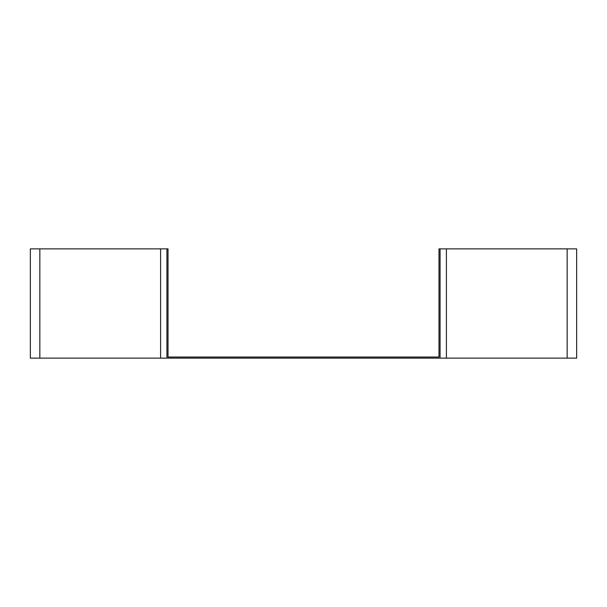 <?xml version="1.0" encoding="UTF-8"?>
<svg xmlns="http://www.w3.org/2000/svg" width="607" height="607" viewBox="0 0 607 607"><rect width="100%" height="100%" fill="white"/><g stroke="black" fill="none" stroke-linecap="round" stroke-linejoin="round"><path stroke-width="0.91" d="M166.925 248.87L30.35 248.87L30.35 358.13L166.925 358.13L166.925 248.87L168.018 248.87L168.018 357.037L438.982 357.037L438.982 248.87L440.075 248.87L440.075 358.13L576.65 358.13L576.65 248.87L440.075 248.87M166.925 358.13L440.075 358.13M446.403 248.87L446.403 358.13M567.15 248.87L567.15 358.13M39.85 248.87L39.85 358.13M160.597 248.87L160.597 358.13"/></g></svg>
